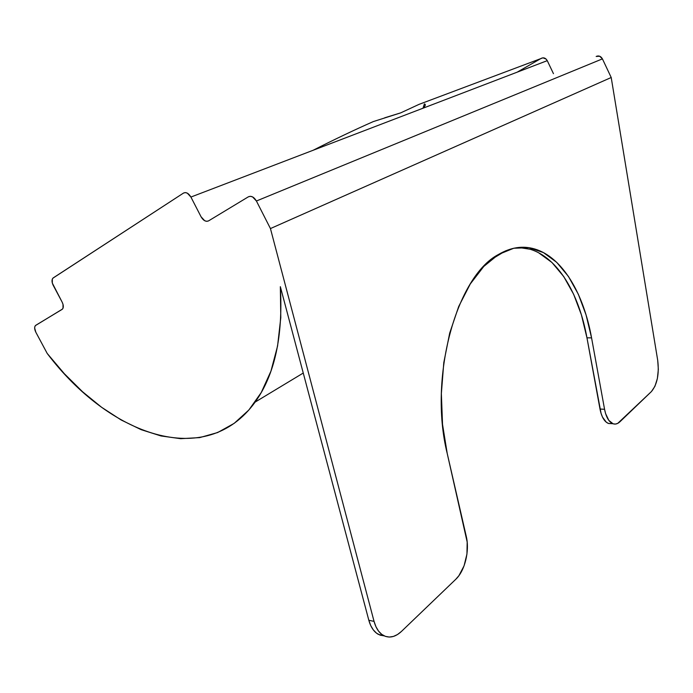 <?xml version="1.0" encoding="UTF-8"?>
<svg xmlns="http://www.w3.org/2000/svg" width="693" height="693" viewBox="0 0 693 693"><rect width="100%" height="100%" fill="white"/><g stroke="black" fill="none" stroke-linecap="round" stroke-linejoin="round"><path stroke-width="1.04" d="M541.32 58.307L517.16 72.176L541.32 58.307C543.736 57.268 545.712 58.047 547.253 60.655L190.913 197.055L187.327 193.156L185.291 192.576L183.498 193.078C186.131 191.892 188.6 193.217 190.913 197.055L201.074 216.796C203.37 220.625 205.864 221.985 208.567 220.876L248.38 196.812C251.316 195.582 253.993 196.977 256.41 201.005L602.425 58.879L611.209 77.503L657.718 360.395L611.209 77.503L270.443 228.569L374.055 621.396L368.823 620.252L280.344 286.668C283.125 336.339 274.723 374.818 255.145 402.087C205.925 470.287 109.381 435.802 47.202 353.447L64.328 373.7L82.519 391.727L101.542 407.25L121.154 419.984L141.077 429.643L161.027 435.958L180.674 438.686L199.671 437.612L217.637 432.545L234.173 423.362L248.848 410.013L261.244 392.55L270.954 371.119L277.572 346.015L280.786 317.671L280.344 286.668L368.823 620.252L374.055 621.396C375.978 628.369 379.166 633.099 383.636 635.585C389.466 638.409 395.4 637.04 401.42 631.462L455.769 579.305L401.42 631.462L397.496 634.537L393.407 636.434L389.319 637.058L385.369 636.356L381.73 634.355L378.543 631.106L375.952 626.732L374.055 621.396L270.443 228.569L256.41 201.005L602.425 58.879L611.209 77.503L270.443 228.569L256.41 201.005L252.59 196.916L250.364 196.301L248.38 196.812L208.567 220.876L206.731 221.327L204.66 220.712L201.074 216.796L190.913 197.055L547.253 60.655L553.464 73.683L547.253 60.655L546.136 59.087L542.931 57.822L419.057 104.357L400.753 112.846L384.684 117.81M481.496 268.988L477.694 273.432M183.498 193.078L53.214 277.91L52.313 279.071L52.33 283.116L62.101 302.053L63.011 304.314L63.002 308.281L62.101 309.39L35.759 325.303L34.927 326.342L34.65 328.032L35.854 332.268L47.202 353.447L35.854 332.268C34.433 329.322 34.278 327.096 35.404 325.589L62.509 309.061C63.704 307.449 63.565 305.119 62.101 302.053L53.24 285.386C51.741 282.242 51.62 279.833 52.885 278.179L183.498 193.078M602.425 58.879L599.679 56.237L596.162 56.454C598.752 55.379 600.84 56.185 602.425 58.879M413.426 106.965L400.753 112.846L373.302 121.587C354.565 129.851 334.502 139.406 313.132 150.268M423.007 108.203C425.493 105.804 425.952 104.374 424.393 103.915L423.007 108.212M368.823 620.252L370.729 625.571L373.328 629.928L376.516 633.168L380.162 635.169L384.199 635.871L378.43 634.407C373.951 631.921 370.755 627.2 368.823 620.252M518.641 247.462L530.084 249.246L518.624 247.462M538.617 252.754L551.957 262.5L563.73 276.55L573.631 294.256L581.427 314.908L586.954 337.812L601.056 413.357L602.503 417.099L606.34 422.262L608.575 423.492L611.676 423.64L608.35 423.414C604.365 421.708 601.585 416.909 599.999 409.035L586.954 337.812L591.571 337.881L586.07 314.917L578.308 294.196L568.442 276.446L556.713 262.344L543.416 252.573L528.941 247.713L513.79 248.233L498.518 254.461L483.783 266.441L470.278 283.965L458.705 306.479L449.696 333.099L443.797 362.612L441.354 393.572L442.532 424.411L447.236 453.569L467.186 542.073L466.943 554.071L464.067 565.817L458.957 575.614L455.769 579.305C464.916 570.824 469.767 550.744 466.294 536.521L447.236 453.569C428.196 377.33 456.67 276.057 498.518 254.461C510.871 247.245 522.998 245.443 534.909 249.047C562.309 257.233 583.627 293.347 591.571 337.881L604.565 409.303L591.571 337.881L586.954 337.812C578.976 293.399 557.579 257.398 530.084 249.246L534.909 249.047M612.872 423.718C615.297 424.575 617.662 423.917 619.966 421.742L651.437 391.545L617.732 423.371L615.419 424.073L613.097 423.804L608.835 420.4L605.613 413.643L604.565 409.303L599.999 409.035L604.565 409.303C606.141 417.195 608.913 422.002 612.872 423.718L608.35 423.414M657.718 360.395L658.341 369.43L657.38 378.482L654.963 386.235L651.437 391.545C657.224 384.476 659.32 374.09 657.718 360.395M505.76 250.779L491.398 259.451M255.145 402.087L303.248 373.042M383.636 635.585L378.43 634.407"/></g></svg>
